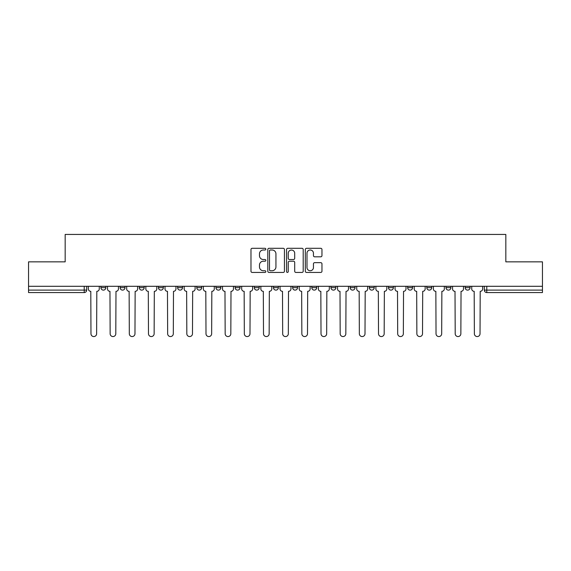 <?xml version="1.0" encoding="UTF-8"?>
<svg xmlns="http://www.w3.org/2000/svg" width="571" height="571" viewBox="0 0 571 571"><rect width="100%" height="100%" fill="white"/><g stroke="black" fill="none" stroke-linecap="round" stroke-linejoin="round"><path stroke-width="0.86" d="M265.836 249.156A0.842 0.842 0 0 0 264.994 248.306L252.182 248.306A1.206 1.206 0 0 0 250.976 249.513L250.976 271.225A1.206 1.206 0 0 0 252.182 272.431L264.994 272.431A0.842 0.842 0 0 0 265.836 271.589A0.842 0.842 0 0 0 264.994 270.747L263.338 270.747A3.861 3.861 0 0 1 259.477 266.885L259.477 265.072A3.861 3.861 0 0 1 263.338 261.211L264.994 261.211A0.842 0.842 0 0 0 265.836 260.369A0.842 0.842 0 0 0 264.994 259.527L263.338 259.527A3.861 3.861 0 0 1 259.477 255.665L259.477 253.859A3.861 3.861 0 0 1 263.338 249.998L264.994 249.998A0.842 0.842 0 0 0 265.836 249.156M311.795 286.299L311.795 287.648L316.712 287.648A2.455 2.455 0 0 1 314.257 290.111A2.455 2.455 0 0 1 311.795 287.648L311.795 286.299M254.288 286.299L254.288 287.648L259.205 287.648A2.455 2.455 0 0 1 256.743 290.111A2.455 2.455 0 0 1 254.288 287.648L254.288 286.299M215.945 286.299L215.945 287.648L220.863 287.648A2.455 2.455 0 0 1 218.407 290.111A2.455 2.455 0 0 1 215.945 287.648L215.945 286.299M196.781 286.299L196.781 287.648L201.691 287.648A2.455 2.455 0 0 1 199.236 290.111A2.455 2.455 0 0 1 196.781 287.648L196.781 286.299M158.438 286.299L158.438 287.648L163.356 287.648A2.455 2.455 0 0 1 160.894 290.111A2.455 2.455 0 0 1 158.438 287.648L158.438 286.299M320.752 256.814A1.206 1.206 0 0 0 321.958 255.608L321.958 249.513A1.206 1.206 0 0 0 320.752 248.306L306.52 248.306A1.206 1.206 0 0 0 305.314 249.513L305.314 271.225A1.206 1.206 0 0 0 306.52 272.431L320.752 272.431A1.206 1.206 0 0 0 321.958 271.225L321.958 263.866A1.206 1.206 0 0 0 320.752 262.66L314.657 262.66A1.206 1.206 0 0 0 313.45 263.866L313.45 267.514A3.226 3.226 0 0 1 310.224 270.747A3.226 3.226 0 0 1 306.998 267.514L306.998 253.224A3.226 3.226 0 0 1 310.224 249.998A3.226 3.226 0 0 1 313.45 253.224L313.45 255.608A1.206 1.206 0 0 0 314.657 256.814L320.752 256.814M28.55 286.299L28.55 261.846L65.173 261.846L65.173 234.438L505.827 234.438L505.827 261.846L542.45 261.846L542.45 286.299L28.55 286.299L28.55 290.111L86.671 290.111L86.671 286.299L86.671 290.111A2.455 2.455 0 0 1 84.215 292.566L28.55 292.566L28.55 290.111M284.444 249.513A1.206 1.206 0 0 0 283.237 248.306L269.005 248.306A1.206 1.206 0 0 0 267.799 249.513L267.799 271.225A1.206 1.206 0 0 0 269.005 272.431L283.237 272.431A1.206 1.206 0 0 0 284.444 271.225L284.444 249.513M287.763 248.306L301.995 248.306A1.206 1.206 0 0 1 303.201 249.513L303.201 271.225A1.206 1.206 0 0 1 301.995 272.431L295.906 272.431A1.206 1.206 0 0 1 294.7 271.225L294.7 262.417A1.206 1.206 0 0 0 293.494 261.211L289.447 261.211A1.206 1.206 0 0 0 288.241 262.417L288.241 271.589A0.842 0.842 0 0 1 287.399 272.431A0.842 0.842 0 0 1 286.556 271.589L286.556 249.513A1.206 1.206 0 0 1 287.763 248.306M484.329 286.299L484.329 290.111L542.45 290.111L542.45 292.566L486.785 292.566A2.455 2.455 0 0 1 484.329 290.111L484.329 286.299M542.45 286.299L542.45 290.111M465.158 286.299L465.158 287.648L470.069 287.648L470.069 286.299L470.069 287.648A2.455 2.455 0 0 1 467.613 290.111A2.455 2.455 0 0 1 465.158 287.648A2.455 2.455 0 0 0 467.613 290.111M450.904 287.648L450.904 286.299L450.904 287.648A2.455 2.455 0 0 1 448.442 290.111A2.455 2.455 0 0 1 445.987 287.648L450.904 287.648A2.455 2.455 0 0 1 448.442 290.111M445.987 286.299L445.987 287.648M431.733 286.299L431.733 287.648A2.455 2.455 0 0 1 429.271 290.111A2.455 2.455 0 0 1 426.815 287.648L431.733 287.648A2.455 2.455 0 0 1 429.271 290.111M426.815 286.299L426.815 287.648M412.562 286.299L412.562 287.648A2.455 2.455 0 0 1 410.106 290.111A2.455 2.455 0 0 1 407.644 287.648L412.562 287.648M407.644 286.299L407.644 287.648M393.39 286.299L393.39 287.648A2.455 2.455 0 0 1 390.935 290.111A2.455 2.455 0 0 1 388.48 287.648L393.39 287.648M388.48 286.299L388.48 287.648M374.219 286.299L374.219 287.648A2.455 2.455 0 0 1 371.764 290.111A2.455 2.455 0 0 1 369.309 287.648L374.219 287.648M369.309 286.299L369.309 287.648M355.055 286.299L355.055 287.648A2.455 2.455 0 0 1 352.592 290.111A2.455 2.455 0 0 1 350.137 287.648A2.455 2.455 0 0 0 352.592 290.111M350.137 286.299L350.137 287.648L355.055 287.648M335.884 286.299L335.884 287.648A2.455 2.455 0 0 1 333.421 290.111A2.455 2.455 0 0 1 330.966 287.648A2.455 2.455 0 0 0 333.421 290.111M330.966 286.299L330.966 287.648L335.884 287.648M316.712 286.299L316.712 287.648A2.455 2.455 0 0 1 314.257 290.111M297.541 286.299L297.541 287.648A2.455 2.455 0 0 1 295.086 290.111A2.455 2.455 0 0 1 292.63 287.648L297.541 287.648M292.63 286.299L292.63 287.648M278.37 286.299L278.37 287.648A2.455 2.455 0 0 1 275.914 290.111A2.455 2.455 0 0 1 273.459 287.648L278.37 287.648L278.37 286.299M273.459 286.299L273.459 287.648M259.205 286.299L259.205 287.648M240.034 286.299L240.034 287.648A2.455 2.455 0 0 1 237.579 290.111A2.455 2.455 0 0 1 235.116 287.648L240.034 287.648L240.034 286.299M235.116 286.299L235.116 287.648M220.863 286.299L220.863 287.648L220.863 286.299M201.691 287.648L201.691 286.299L201.691 287.648A2.455 2.455 0 0 1 199.236 290.111M182.52 286.299L182.52 287.648A2.455 2.455 0 0 1 180.065 290.111A2.455 2.455 0 0 1 177.61 287.648A2.455 2.455 0 0 0 180.065 290.111A2.455 2.455 0 0 0 182.52 287.648L182.52 286.299M177.61 286.299L177.61 287.648L182.52 287.648M163.356 286.299L163.356 287.648M144.185 286.299L144.185 287.648A2.455 2.455 0 0 1 141.729 290.111A2.455 2.455 0 0 1 139.267 287.648A2.455 2.455 0 0 0 141.729 290.111A2.455 2.455 0 0 0 144.185 287.648L139.267 287.648L139.267 286.299M120.096 286.299L120.096 287.648L125.013 287.648L125.013 286.299L125.013 287.648A2.455 2.455 0 0 1 122.558 290.111A2.455 2.455 0 0 1 120.096 287.648A2.455 2.455 0 0 0 122.558 290.111M100.931 286.299L100.931 287.648L105.842 287.648L105.842 286.299L105.842 287.648A2.455 2.455 0 0 1 103.387 290.111A2.455 2.455 0 0 1 100.931 287.648A2.455 2.455 0 0 0 103.387 290.111M84.215 286.299L84.215 292.566A2.455 2.455 0 0 0 86.671 290.111M270.333 249.998A0.842 0.842 0 0 0 269.491 250.84L269.491 269.897A0.842 0.842 0 0 0 270.333 270.747L272.082 270.747A3.861 3.861 0 0 0 275.943 266.885L275.943 253.859A3.861 3.861 0 0 0 272.082 249.998L270.333 249.998M294.7 253.281A3.226 3.226 0 0 0 291.474 250.055A3.226 3.226 0 0 0 288.241 253.281L288.241 258.32A1.206 1.206 0 0 0 289.447 259.527L293.494 259.527A1.206 1.206 0 0 0 294.7 258.32L294.7 253.281M88.334 286.299L88.334 288.876A2.455 2.455 0 0 0 90.789 291.338L90.975 333.735A2.826 2.826 0 0 0 93.801 336.562A2.826 2.826 0 0 0 96.627 333.735L96.813 291.338A2.455 2.455 0 0 0 99.268 288.876L99.268 286.299M107.505 286.299L107.505 288.876A2.455 2.455 0 0 0 109.96 291.338L110.146 333.735A2.826 2.826 0 0 0 112.972 336.562A2.826 2.826 0 0 0 115.799 333.735L115.984 291.338A2.455 2.455 0 0 0 118.44 288.876L118.44 286.299M126.669 286.299L126.669 288.876A2.455 2.455 0 0 0 129.132 291.338L129.317 333.735A2.826 2.826 0 0 0 132.144 336.562A2.826 2.826 0 0 0 134.97 333.735L135.149 291.338A2.455 2.455 0 0 0 137.611 288.876L137.611 286.299M145.841 286.299L145.841 288.876A2.455 2.455 0 0 0 148.303 291.338L148.481 333.735A2.826 2.826 0 0 0 151.308 336.562A2.826 2.826 0 0 0 154.134 333.735L154.32 291.338A2.455 2.455 0 0 0 156.782 288.876L156.782 286.299M165.012 286.299L165.012 288.876A2.455 2.455 0 0 0 167.467 291.338L167.653 333.735A2.826 2.826 0 0 0 170.479 336.562A2.826 2.826 0 0 0 173.306 333.735L173.491 291.338A2.455 2.455 0 0 0 175.947 288.876L175.947 286.299M184.183 286.299L184.183 288.876A2.455 2.455 0 0 0 186.638 291.338L186.824 333.735A2.826 2.826 0 0 0 189.651 336.562A2.826 2.826 0 0 0 192.477 333.735L192.663 291.338A2.455 2.455 0 0 0 195.118 288.876L195.118 286.299M203.355 286.299L203.355 288.876A2.455 2.455 0 0 0 205.81 291.338L205.995 333.735A2.826 2.826 0 0 0 208.822 336.562A2.826 2.826 0 0 0 211.648 333.735L211.834 291.338A2.455 2.455 0 0 0 214.289 288.876L214.289 286.299M222.519 286.299L222.519 288.876A2.455 2.455 0 0 0 224.981 291.338L225.167 333.735A2.826 2.826 0 0 0 227.993 336.562A2.826 2.826 0 0 0 230.82 333.735L230.998 291.338A2.455 2.455 0 0 0 233.46 288.876L233.46 286.299M241.69 286.299L241.69 288.876A2.455 2.455 0 0 0 244.152 291.338L244.331 333.735A2.826 2.826 0 0 0 247.157 336.562A2.826 2.826 0 0 0 249.984 333.735L250.169 291.338A2.455 2.455 0 0 0 252.632 288.876L252.632 286.299M260.861 286.299L260.861 288.876A2.455 2.455 0 0 0 263.317 291.338L263.502 333.735A2.826 2.826 0 0 0 266.329 336.562A2.826 2.826 0 0 0 269.155 333.735L269.341 291.338A2.455 2.455 0 0 0 271.796 288.876L271.796 286.299M280.033 286.299L280.033 288.876A2.455 2.455 0 0 0 282.488 291.338L282.674 333.735A2.826 2.826 0 0 0 285.5 336.562A2.826 2.826 0 0 0 288.326 333.735L288.512 291.338A2.455 2.455 0 0 0 290.967 288.876L290.967 286.299M299.204 286.299L299.204 288.876A2.455 2.455 0 0 0 301.659 291.338L301.845 333.735A2.826 2.826 0 0 0 304.671 336.562A2.826 2.826 0 0 0 307.498 333.735L307.683 291.338A2.455 2.455 0 0 0 310.139 288.876L310.139 286.299M318.368 286.299L318.368 288.876A2.455 2.455 0 0 0 320.831 291.338L321.016 333.735A2.826 2.826 0 0 0 323.843 336.562A2.826 2.826 0 0 0 326.669 333.735L326.848 291.338A2.455 2.455 0 0 0 329.31 288.876L329.31 286.299M337.54 286.299L337.54 288.876A2.455 2.455 0 0 0 340.002 291.338L340.18 333.735A2.826 2.826 0 0 0 343.007 336.562A2.826 2.826 0 0 0 345.833 333.735L346.019 291.338A2.455 2.455 0 0 0 348.481 288.876L348.481 286.299M356.711 286.299L356.711 288.876A2.455 2.455 0 0 0 359.166 291.338L359.352 333.735A2.826 2.826 0 0 0 362.178 336.562A2.826 2.826 0 0 0 365.005 333.735L365.19 291.338A2.455 2.455 0 0 0 367.645 288.876L367.645 286.299M375.882 286.299L375.882 288.876A2.455 2.455 0 0 0 378.337 291.338L378.523 333.735A2.826 2.826 0 0 0 381.349 336.562A2.826 2.826 0 0 0 384.176 333.735L384.362 291.338A2.455 2.455 0 0 0 386.817 288.876L386.817 286.299M395.053 286.299L395.053 288.876A2.455 2.455 0 0 0 397.509 291.338L397.694 333.735A2.826 2.826 0 0 0 400.521 336.562A2.826 2.826 0 0 0 403.347 333.735L403.533 291.338A2.455 2.455 0 0 0 405.988 288.876L405.988 286.299M414.218 286.299L414.218 288.876A2.455 2.455 0 0 0 416.68 291.338L416.866 333.735A2.826 2.826 0 0 0 419.692 336.562A2.826 2.826 0 0 0 422.519 333.735L422.697 291.338A2.455 2.455 0 0 0 425.159 288.876L425.159 286.299M433.389 286.299L433.389 288.876A2.455 2.455 0 0 0 435.851 291.338L436.03 333.735A2.826 2.826 0 0 0 438.856 336.562A2.826 2.826 0 0 0 441.683 333.735L441.868 291.338A2.455 2.455 0 0 0 444.331 288.876L444.331 286.299M452.56 286.299L452.56 288.876A2.455 2.455 0 0 0 455.016 291.338L455.201 333.735A2.826 2.826 0 0 0 458.028 336.562A2.826 2.826 0 0 0 460.854 333.735L461.04 291.338A2.455 2.455 0 0 0 463.495 288.876L463.495 286.299M471.732 286.299L471.732 288.876A2.455 2.455 0 0 0 474.187 291.338L474.373 333.735A2.826 2.826 0 0 0 477.199 336.562A2.826 2.826 0 0 0 480.025 333.735L480.211 291.338A2.455 2.455 0 0 0 482.666 288.876L482.666 286.299M486.785 286.299L486.785 292.566"/></g></svg>
